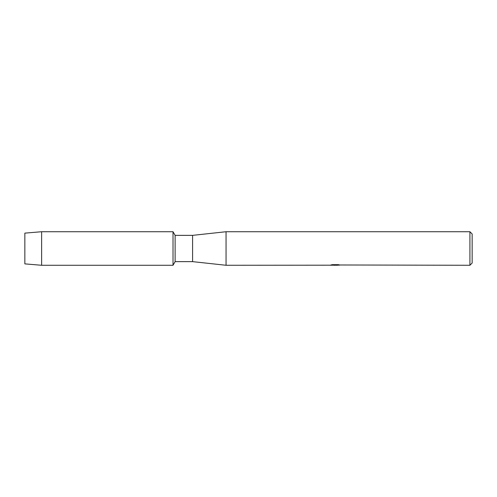 <?xml version="1.0" encoding="UTF-8"?>
<svg xmlns="http://www.w3.org/2000/svg" width="497" height="497" viewBox="0 0 497 497"><rect width="100%" height="100%" fill="white"/><g stroke="black" fill="none" stroke-linecap="round" stroke-linejoin="round"><path stroke-width="0.75" d="M329.996 265.187L226.054 265.274L192.587 261.639L175.118 261.639L173.018 265.274L41.624 265.274L24.85 263.876L24.85 233.124L41.624 231.726L173.018 231.726L175.118 235.361L192.587 235.361L226.054 231.726L469.913 231.726L472.15 233.963L472.15 263.037L469.913 265.274L339.768 264.982M175.118 261.639L175.118 235.361M173.018 265.274L173.018 231.726L173.018 265.274M192.587 261.639L192.587 235.361M226.054 265.274L226.054 231.726M335.021 265.274L333.636 265.218M335.456 265.218L334.313 265.274M469.913 265.274L469.913 231.726M329.996 265.243L335.63 265.013L330.803 265.013L332.375 264.665L338.327 264.665L340.054 265.056L336.568 265.268M331.132 265.218L335.258 265.162M336.624 265.218L335.09 265.218M331.021 264.957L335.63 265.013M41.624 265.274L41.624 231.726M24.85 263.876L24.85 233.124"/></g></svg>
